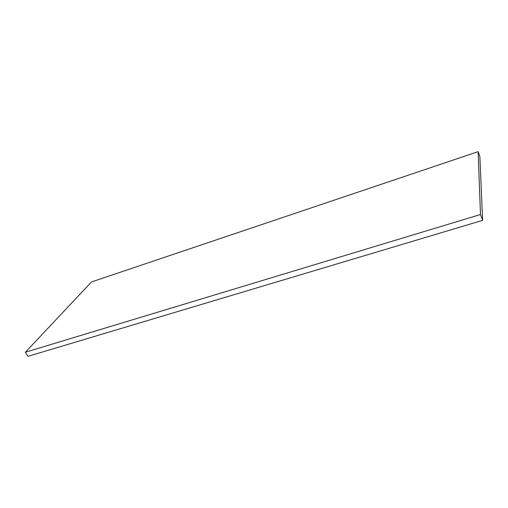 <?xml version="1.0" encoding="UTF-8"?>
<svg xmlns="http://www.w3.org/2000/svg" width="508" height="508" viewBox="0 0 508 508"><rect width="100%" height="100%" fill="white"/><g stroke="black" fill="none" stroke-linecap="round" stroke-linejoin="round"><path stroke-width="0.76" d="M25.4 352.222L27.953 356.349L482.6 220.358L480.473 214.509L478.13 151.651L91.529 281.927L25.4 352.222L480.473 214.509M478.13 151.651L479.863 156.534L482.6 220.358"/></g></svg>
